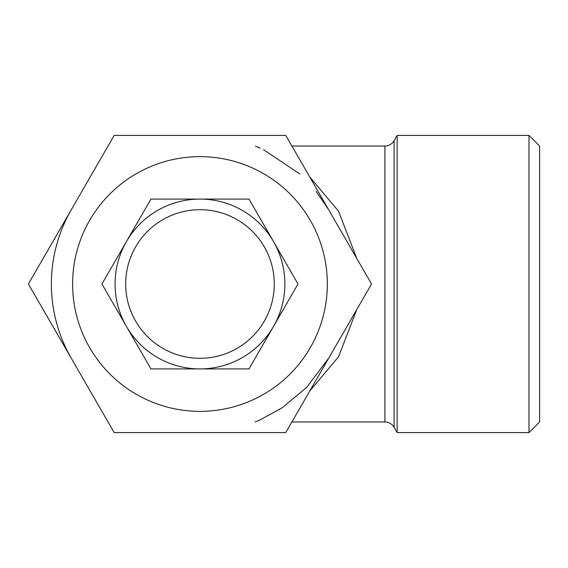 <?xml version="1.0" encoding="UTF-8"?>
<svg xmlns="http://www.w3.org/2000/svg" width="568" height="568" viewBox="0 0 568 568"><rect width="100%" height="100%" fill="white"/><g stroke="black" fill="none" stroke-linecap="round" stroke-linejoin="round"><path stroke-width="0.85" d="M248.997 368.909L199.971 368.909A84.909 84.909 0 0 1 115.07 284A84.909 84.909 0 0 1 199.971 199.091L248.997 199.091L298.015 284L248.997 368.909M199.971 199.091A84.909 84.909 0 0 1 284.88 284A84.909 84.909 0 0 1 199.971 368.909L150.953 368.909L101.935 284L150.953 199.091L199.971 199.091M199.971 209.706A74.294 74.294 0 0 1 274.266 284A74.294 74.294 0 0 1 199.971 358.294A74.294 74.294 0 0 1 125.677 284A74.294 74.294 0 0 1 199.971 209.706M199.971 156.64A127.36 127.36 0 0 1 327.331 284A127.36 127.36 0 0 1 199.971 411.36A127.36 127.36 0 0 1 72.612 284A127.36 127.36 0 0 1 199.971 156.64M285.761 432.589L114.189 432.589L28.4 284L114.189 135.411L285.761 135.411L371.543 284L285.761 432.589M528.985 432.589L539.6 421.974L539.6 146.026L528.985 135.411L397.139 135.411L397.139 432.589L528.985 432.589L528.985 135.411M255.437 146.153L260.172 148.156M263.573 149.711L299.812 173.95M316.127 191.338L328.737 209.855M291.888 421.974L384.884 421.974A10.614 10.614 0 0 1 394.078 427.278L397.139 432.589M384.884 421.974L384.884 146.026A10.614 10.614 0 0 0 394.078 140.722L397.139 135.411M384.884 146.026L291.888 146.026M309.716 176.911L338.493 211.133L356.768 258.404M356.768 309.596L338.507 356.846L309.716 391.096M255.082 421.988L260.073 419.894L282.331 407.675L306.834 387.241L328.872 357.918M71.291 358.294A148.589 148.589 0 0 1 71.291 209.706M394.078 427.278L394.078 140.722"/></g></svg>

